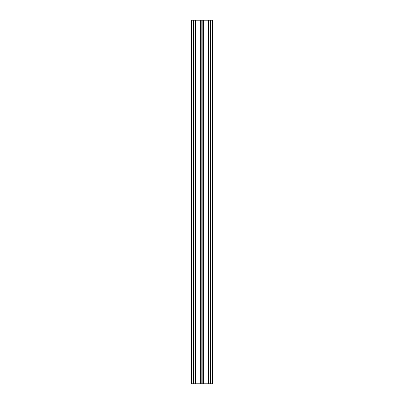 <?xml version="1.0" encoding="UTF-8"?>
<svg xmlns="http://www.w3.org/2000/svg" width="404" height="404" viewBox="0 0 404 404"><rect width="100%" height="100%" fill="white"/><g stroke="black" fill="none" stroke-linecap="round" stroke-linejoin="round"><path stroke-width="0.61" d="M212.544 20.2L212.544 383.8L212.908 383.8L212.908 20.2L210.58 20.2L210.58 383.8L191.092 383.8L191.092 20.2L191.456 20.2L191.456 383.8M210.58 20.2L210.398 383.8M212.544 383.8L210.58 383.8M210.398 20.2L193.42 20.2L193.42 383.8M193.42 20.2L191.456 20.2M193.602 20.2L193.602 383.8M195.854 20.2L195.854 383.8M196.036 20.2L196.036 383.8M200.692 20.2L200.692 383.8M200.874 20.2L200.874 383.8M203.126 20.2L203.126 383.8M203.308 20.2L203.308 383.8M207.964 20.2L207.964 383.8M208.146 20.2L208.146 383.8M193.632 20.2L193.632 383.8M193.885 20.2L193.885 383.8M195.571 20.2L195.571 383.8M195.824 20.2L195.824 383.8M200.904 20.2L200.904 383.8M201.157 20.2L201.157 383.8M202.843 20.2L202.843 383.8M203.096 20.2L203.096 383.8M208.176 20.2L208.176 383.8M208.429 20.2L208.429 383.8M210.115 20.2L210.115 383.8M210.368 20.2L210.368 383.8"/></g></svg>
